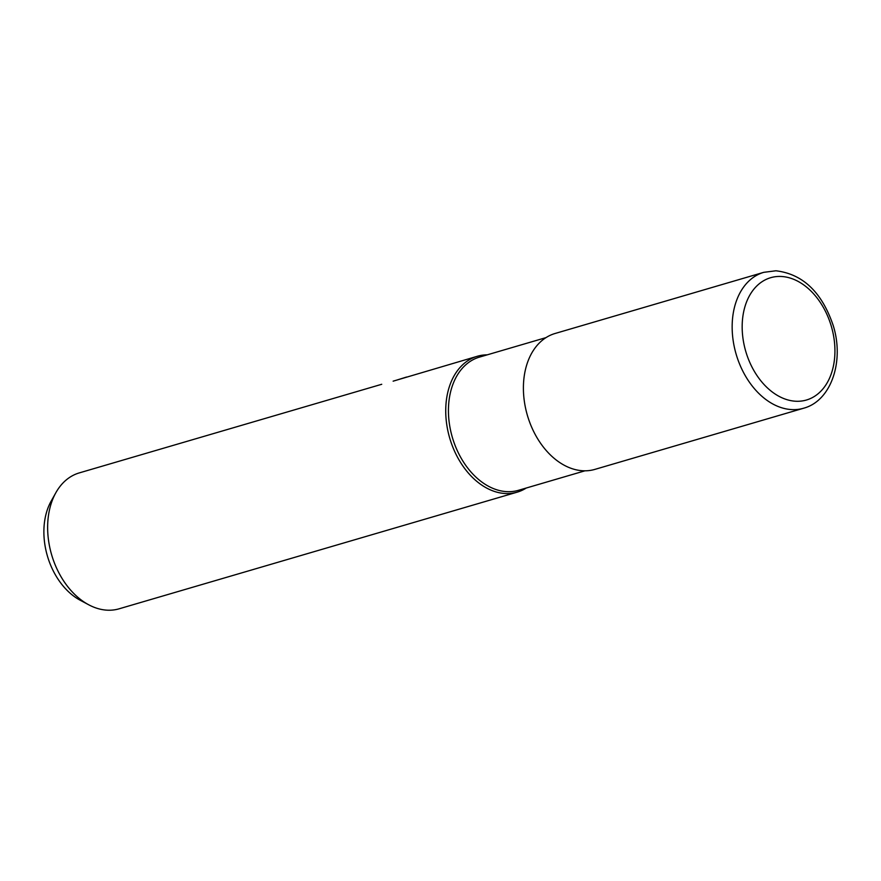 <?xml version="1.0" encoding="UTF-8"?>
<svg xmlns="http://www.w3.org/2000/svg" width="881" height="881" viewBox="0 0 881 881"><rect width="100%" height="100%" fill="white"/><g stroke="black" fill="none" stroke-linecap="round" stroke-linejoin="round"><path stroke-width="1.32" d="M545.967 337.632L479.429 357.124A69.39 48.554 73.7 0 0 450.466 429.862A69.39 48.554 73.7 0 0 507.654 491.675A69.39 48.554 73.7 0 0 518.457 490.31L584.995 470.806M477.348 356.265A70.81 49.545 73.7 0 1 487.215 354.845A70.81 49.545 73.7 0 0 446.601 423.541A70.81 49.545 73.7 0 0 506.146 493.558A70.81 49.545 73.7 0 0 517.18 492.16A70.81 49.545 73.7 0 0 526.243 488.03A70.81 49.545 73.7 0 1 506.146 493.558A70.81 49.545 73.7 0 1 447.801 430.479A70.81 49.545 73.7 0 1 477.348 356.265L393.135 381.165M381.737 384.281L79.257 472.91A70.81 49.545 73.7 0 0 55.866 492.699L51.164 501.102A62.628 43.819 73.7 0 0 80.215 600.247L88.717 604.784A70.81 49.545 73.7 0 0 108.055 610.214A70.81 49.545 73.7 0 0 119.089 608.815L517.18 492.16M55.866 492.699A70.81 49.545 73.7 0 0 88.717 604.784M395.866 380.372L406.526 377.046M763.783 272.328L555.03 333.503A70.799 49.534 73.7 0 0 525.472 407.716A70.799 49.534 73.7 0 0 583.828 470.795A70.799 49.534 73.7 0 0 594.851 469.397L803.604 408.233A70.81 49.545 73.7 0 0 803.604 408.222C831.235 400.91 844.461 361.276 833.239 325.607C821.962 292.272 802.855 274.002 775.908 270.786L763.783 272.328A70.81 49.545 73.7 0 0 734.225 346.552A70.81 49.545 73.7 0 0 792.581 409.621A70.81 49.545 73.7 0 0 803.604 408.233M796.545 401.273A63.729 44.59 73.7 0 0 834.241 340.176A63.729 44.59 73.7 0 0 780.555 276.447A63.729 44.59 73.7 0 0 742.859 337.533A63.729 44.59 73.7 0 0 796.545 401.273"/></g></svg>
